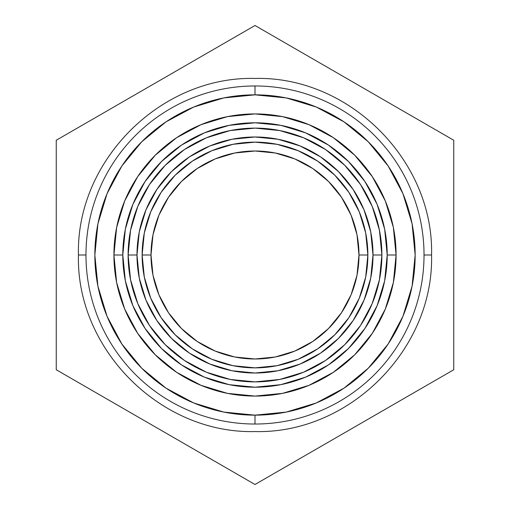 <?xml version="1.0" encoding="UTF-8"?>
<svg xmlns="http://www.w3.org/2000/svg" width="510" height="510" viewBox="0 0 510 510"><rect width="100%" height="100%" fill="white"/><g stroke="black" fill="none" stroke-linecap="round" stroke-linejoin="round"><path stroke-width="0.76" d="M431.556 255L424.027 255L431.556 255C434.01 349.286 349.369 433.997 255 431.556C160.624 433.997 75.996 349.286 78.444 255L85.973 255L78.444 255C75.996 160.714 160.624 76.003 255 78.444C349.369 76.003 434.01 160.714 431.556 255M367.863 255A112.863 112.863 0 0 1 255 367.863A112.863 112.863 0 0 1 142.137 255A112.863 112.863 0 0 0 255 367.863A112.863 112.863 0 0 0 367.863 255L358.989 255A103.989 103.989 0 0 1 255 358.989A103.989 103.989 0 0 1 151.011 255L142.137 255L151.011 255L153.006 234.715L158.922 215.207L168.536 197.223L181.471 181.471L197.223 168.536L215.207 158.922L234.715 153.006L255 151.011L275.285 153.006L294.793 158.922L312.777 168.536L328.529 181.471L341.464 197.223L351.078 215.207L356.994 234.715L358.989 255L356.994 275.285L351.078 294.793L341.464 312.777L328.529 328.529L312.777 341.464L294.793 351.078L275.285 356.994L255 358.989L234.715 356.994L215.207 351.078L197.223 341.464L181.471 328.529L168.536 312.777L158.922 294.793L153.006 275.285L151.011 255A103.989 103.989 0 0 1 255 151.011A103.989 103.989 0 0 1 358.989 255L367.863 255A112.863 112.863 0 0 0 255 142.137A112.863 112.863 0 0 0 142.137 255A112.863 112.863 0 0 1 255 142.137A112.863 112.863 0 0 1 367.863 255L365.695 277.019L359.269 298.191L348.84 317.704L334.809 334.809L317.704 348.84L298.191 359.269L277.019 365.695L255 367.863L232.981 365.695L211.809 359.269L192.295 348.84L175.191 334.809L161.16 317.704L150.73 298.191L144.304 277.019L142.137 255L144.304 232.981L150.73 211.809L161.16 192.295L175.191 175.191L192.295 161.16L211.809 150.73L232.981 144.304L255 142.137L277.019 144.304L298.191 150.73L317.704 161.16L334.809 175.191L348.84 192.295L359.269 211.809L365.695 232.981L367.863 255M396.079 255A141.079 141.079 0 0 1 255 396.079A141.079 141.079 0 0 1 113.921 255A141.079 141.079 0 0 0 255 396.079A141.079 141.079 0 0 0 396.079 255L387.205 255A132.205 132.205 0 0 1 255 387.205A132.205 132.205 0 0 1 122.795 255L113.921 255L122.795 255L125.332 229.207L132.855 204.408L145.076 181.547L161.517 161.517L181.547 145.076L204.408 132.855L229.207 125.332L255 122.795L280.793 125.332L305.592 132.855L328.453 145.076L348.483 161.517L364.924 181.547L377.145 204.408L384.667 229.207L387.205 255L384.667 280.793L377.145 305.592L364.924 328.453L348.483 348.483L328.453 364.924L305.592 377.145L280.793 384.667L255 387.205L229.207 384.667L204.408 377.145L181.547 364.924L161.517 348.483L145.076 328.453L132.855 305.592L125.332 280.793L122.795 255A132.205 132.205 0 0 1 255 122.795A132.205 132.205 0 0 1 387.205 255L396.079 255A141.079 141.079 0 0 0 255 113.921A141.079 141.079 0 0 0 113.921 255A141.079 141.079 0 0 1 255 113.921A141.079 141.079 0 0 1 396.079 255L393.369 282.521L385.337 308.99L372.332 333.342M381.882 255A126.882 126.882 0 0 1 255 381.882A126.882 126.882 0 0 1 128.118 255A126.882 126.882 0 0 0 255 381.882A126.882 126.882 0 0 0 381.882 255L373.008 255A118.008 118.008 0 0 1 255 373.008A118.008 118.008 0 0 1 136.992 255L128.118 255L136.992 255L139.255 231.98L145.975 209.84L156.876 189.44L171.558 171.558L189.44 156.876L209.84 145.975L231.98 139.255L255 136.992L278.02 139.255L300.16 145.975L320.56 156.876L338.442 171.558L353.124 189.44L364.025 209.84L370.744 231.98L373.008 255L370.744 278.02L364.025 300.16L353.124 320.56L338.442 338.442L320.56 353.124L300.16 364.025L278.02 370.744L255 373.008L231.98 370.744L209.84 364.025L189.44 353.124L171.558 338.442L156.876 320.56L145.975 300.16L139.255 278.02L136.992 255A118.008 118.008 0 0 1 255 136.992A118.008 118.008 0 0 1 373.008 255L381.882 255A126.882 126.882 0 0 0 255 128.118A126.882 126.882 0 0 0 128.118 255A126.882 126.882 0 0 1 255 128.118A126.882 126.882 0 0 1 381.882 255L379.446 279.754L372.223 303.558L360.5 325.495L344.722 344.722L325.495 360.5L303.558 372.223L279.754 379.446L255 381.882L230.246 379.446L206.442 372.223L184.505 360.5L165.278 344.722L149.5 325.495L137.776 303.558L130.554 279.754L128.118 255L130.554 230.246L137.776 206.442L149.5 184.505L165.278 165.278L184.505 149.5L206.442 137.776L230.246 130.554L255 128.118L279.754 130.554L303.558 137.776L325.495 149.5L344.722 165.278L360.5 184.505L372.223 206.442L379.446 230.246L381.882 255M255 85.973L255 94.847A160.153 160.153 0 0 1 415.153 255A160.153 160.153 0 0 1 255 415.153L255 424.027A169.027 169.027 0 0 0 424.027 255A169.027 169.027 0 0 0 255 85.973A169.027 169.027 0 0 1 424.027 255A169.027 169.027 0 0 1 255 424.027A169.027 169.027 0 0 1 85.973 255A169.027 169.027 0 0 1 255 85.973A169.027 169.027 0 0 0 85.973 255A169.027 169.027 0 0 0 255 424.027L255 415.153L223.756 412.08L193.711 402.964L166.024 388.167L141.755 368.245L121.833 343.976L107.036 316.289L97.92 286.244L94.847 255L97.92 223.756L107.036 193.711L121.833 166.024L141.755 141.755L166.024 121.833L193.711 107.036L223.756 97.92L255 94.847L286.244 97.92L316.289 107.036L343.976 121.833L368.245 141.755L388.167 166.024L402.964 193.711L412.08 223.756L415.153 255L412.08 286.244L402.964 316.289L388.167 343.976L368.245 368.245L343.976 388.167L316.289 402.964L286.244 412.08L255 415.153A160.153 160.153 0 0 1 94.847 255A160.153 160.153 0 0 1 255 94.847L255 85.973M56.247 369.75L255 484.5L453.753 369.75L453.753 140.25L255 25.5L56.247 140.25L56.247 369.75L255 484.5L453.753 369.75L453.753 140.25L255 25.5L56.247 140.25L56.247 369.75M360.5 184.505L344.722 165.278L325.495 149.5L344.722 165.278L360.5 184.505L344.722 165.278L325.495 149.5M184.505 149.5L165.278 165.278L149.5 184.505L165.278 165.278L184.505 149.5L165.278 165.278L149.5 184.505M149.5 325.495L165.278 344.722L184.505 360.5L165.278 344.722L149.5 325.495L165.278 344.722L184.505 360.5M325.495 360.5L344.722 344.722L360.5 325.495L344.722 344.722L325.495 360.5L344.722 344.722L360.5 325.495M113.921 255L116.631 227.479L124.663 201.01L137.668 176.658M176.619 137.7L155.244 155.244L137.7 176.619L155.244 155.244L176.581 137.725L155.244 155.244L137.725 176.581L155.244 155.244L176.619 137.7L201.01 124.663L227.479 116.631L254.955 113.921M255 113.921L282.521 116.631L308.99 124.663L333.342 137.668M393.318 227.218L385.337 201.01L372.3 176.619L354.756 155.244L333.381 137.7L354.756 155.244L372.434 176.817M393.369 227.479L396.079 254.955M255.045 396.079L282.521 393.369L308.99 385.337L333.381 372.3L354.756 354.756L372.3 333.381L354.756 354.756L333.419 372.274L354.756 354.756L372.434 333.183M255 396.079L227.479 393.369L201.01 385.337L176.658 372.332M137.7 333.381L155.244 354.756L176.619 372.3L155.244 354.756L137.725 333.419L155.244 354.756L176.581 372.274L155.244 354.756L137.7 333.381L124.663 308.99L116.631 282.521L113.921 255.045M372.3 176.619L354.756 155.244L333.419 137.725L354.756 155.244L372.274 176.581M333.381 372.3L354.756 354.756L372.274 333.419M348.84 192.295L334.809 175.191L317.704 161.16L334.809 175.191L348.84 192.295L334.809 175.191L317.704 161.16M192.295 161.16L175.191 175.191L161.16 192.295L175.191 175.191L192.295 161.16L175.191 175.191L161.16 192.295M161.16 317.704L175.191 334.809L192.295 348.84L175.191 334.809L161.16 317.704L175.191 334.809L192.295 348.84M317.704 348.84L334.809 334.809L348.84 317.704L334.809 334.809L317.704 348.84L334.809 334.809L348.84 317.704M124.453 201.507L124.88 200.475M137.611 176.753L137.872 176.358M154.256 156.238L156.188 154.307M176.103 138.044L177.161 137.337M200.366 124.931L201.75 124.357M226.905 116.745L227.976 116.535M254.28 113.921L255.778 113.921M282.138 116.554L282.884 116.701M308.136 124.306L309.895 125.039M333.189 137.572L333.68 137.898M354.31 154.798L355.228 155.716M385.126 200.5L385.547 201.507M124.453 308.493L124.88 309.525M137.611 333.247L137.872 333.642M154.256 353.761L156.188 355.693M176.103 371.956L177.161 372.663M200.366 385.069L201.75 385.643M226.905 393.255L227.976 393.465M254.28 396.079L255.778 396.079M282.138 393.446L282.884 393.299M308.136 385.694L309.895 384.961M333.189 372.428L333.68 372.102M354.31 355.202L355.228 354.284M385.126 309.5L385.547 308.493M137.694 206.646L137.91 206.116M164.424 166.145L166.107 164.462M184.078 149.787L184.958 149.2M205.881 138.012L207.105 137.502M229.736 130.656L230.698 130.464M254.35 128.118L255.669 128.118M279.588 130.522L280.066 130.617M302.787 137.458L304.374 138.121M325.329 149.392L325.756 149.679M344.32 164.883L345.142 165.705M372.102 206.148L372.351 206.754M137.694 303.354L137.91 303.883M164.424 343.855L166.107 345.538M184.078 360.213L184.958 360.8M205.881 371.988L207.105 372.498M229.736 379.344L230.698 379.536M254.35 381.882L255.669 381.882M279.588 379.478L280.066 379.383M302.787 372.542L304.374 371.879M325.329 360.608L325.756 360.321M344.32 345.117L345.142 344.295M372.102 303.852L372.351 303.246M174.414 175.982L175.931 174.465M191.913 161.415L192.697 160.892M211.325 150.928L212.389 150.488M232.528 144.394L233.357 144.228M254.426 142.137L255.593 142.137M276.898 144.279L277.293 144.362M297.515 150.45L298.917 151.03M317.558 161.064L317.921 161.3M334.496 174.885L335.185 175.574M174.414 334.018L175.931 335.535M191.913 348.585L192.697 349.108M211.325 359.072L212.389 359.512M232.528 365.606L233.357 365.772M254.426 367.863L255.593 367.863M276.898 365.721L277.293 365.638M297.515 359.55L298.917 358.97M317.558 348.936L317.921 348.7M334.496 335.115L335.185 334.426"/></g></svg>
